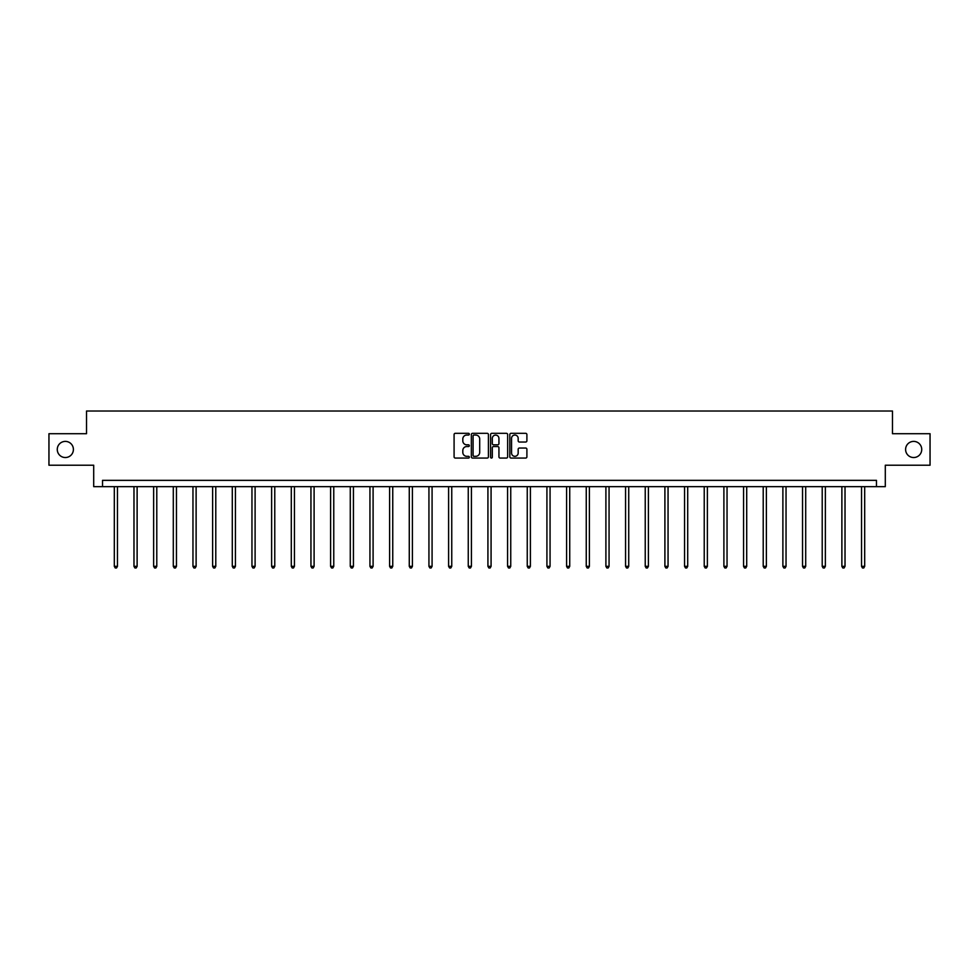 <?xml version="1.0" encoding="UTF-8"?>
<svg xmlns="http://www.w3.org/2000/svg" width="979" height="979" viewBox="0 0 979 979"><rect width="100%" height="100%" fill="white"/><g stroke="black" fill="none" stroke-linecap="round" stroke-linejoin="round"><path stroke-width="1.47" d="M469.333 434.174A0.869 0.869 0 0 0 468.464 433.318L455.321 433.318A1.236 1.236 0 0 0 454.085 434.554L454.085 456.826A1.236 1.236 0 0 0 455.321 458.062L468.464 458.062A0.869 0.869 0 0 0 469.333 457.193A0.869 0.869 0 0 0 468.464 456.324L466.763 456.324A3.965 3.965 0 0 1 462.81 452.371L462.81 450.511A3.965 3.965 0 0 1 466.763 446.546L468.464 446.546A0.869 0.869 0 0 0 469.333 445.69A0.869 0.869 0 0 0 468.464 444.821L466.763 444.821A3.965 3.965 0 0 1 462.81 440.856L462.81 439.008A3.965 3.965 0 0 1 466.763 435.043L468.464 435.043A0.869 0.869 0 0 0 469.333 434.174M905.599 449.471A8.065 8.065 0 0 0 913.664 457.536A8.065 8.065 0 0 0 921.728 449.471A8.065 8.065 0 0 0 913.664 441.394A8.065 8.065 0 0 0 905.599 449.471M57.271 449.471A8.065 8.065 0 0 0 65.336 457.536A8.065 8.065 0 0 0 73.401 449.471A8.065 8.065 0 0 0 65.336 441.394A8.065 8.065 0 0 0 57.271 449.471M525.662 442.031A1.236 1.236 0 0 0 526.898 440.795L526.898 434.554A1.236 1.236 0 0 0 525.662 433.318L511.062 433.318A1.236 1.236 0 0 0 509.826 434.554L509.826 456.826A1.236 1.236 0 0 0 511.062 458.062L525.662 458.062A1.236 1.236 0 0 0 526.898 456.826L526.898 449.275A1.236 1.236 0 0 0 525.662 448.039L519.408 448.039A1.236 1.236 0 0 0 518.172 449.275L518.172 453.02A3.304 3.304 0 0 1 514.868 456.324A3.304 3.304 0 0 1 511.552 453.02L511.552 438.359A3.304 3.304 0 0 1 514.868 435.043A3.304 3.304 0 0 1 518.172 438.359L518.172 440.795A1.236 1.236 0 0 0 519.408 442.031L525.662 442.031M876.474 486.649L885.297 486.649L885.297 465.221L930.05 465.221L930.05 433.709L892.481 433.709L892.481 411.021L86.519 411.021L86.519 433.709L48.95 433.709L48.95 465.221L93.703 465.221L93.703 486.649L876.474 486.649L876.474 480.346L102.526 480.346L102.526 486.649M488.423 434.554A1.236 1.236 0 0 0 487.175 433.318L472.576 433.318A1.236 1.236 0 0 0 471.34 434.554L471.34 456.826A1.236 1.236 0 0 0 472.576 458.062L487.175 458.062A1.236 1.236 0 0 0 488.423 456.826L488.423 434.554M491.825 433.318L506.424 433.318A1.236 1.236 0 0 1 507.66 434.554L507.66 456.826A1.236 1.236 0 0 1 506.424 458.062L500.171 458.062A1.236 1.236 0 0 1 498.935 456.826L498.935 447.782A1.236 1.236 0 0 0 497.699 446.546L493.551 446.546A1.236 1.236 0 0 0 492.315 447.782L492.315 457.193A0.869 0.869 0 0 1 491.446 458.062A0.869 0.869 0 0 1 490.577 457.193L490.577 434.554A1.236 1.236 0 0 1 491.825 433.318M473.946 435.043A0.869 0.869 0 0 0 473.077 435.912L473.077 455.455A0.869 0.869 0 0 0 473.946 456.324L475.733 456.324A3.965 3.965 0 0 0 479.698 452.371L479.698 439.008A3.965 3.965 0 0 0 475.733 435.043L473.946 435.043M498.935 438.421A3.304 3.304 0 0 0 495.619 435.104A3.304 3.304 0 0 0 492.315 438.421L492.315 443.585A1.236 1.236 0 0 0 493.551 444.821L497.699 444.821A1.236 1.236 0 0 0 498.935 443.585L498.935 438.421M114.31 486.649L114.31 566.339L117.456 566.339L117.456 486.649M117.456 566.339L116.513 567.979L115.253 567.979L114.31 566.339M133.976 486.649L133.976 566.339L137.121 566.339L137.121 486.649M137.121 566.339L136.179 567.979L134.918 567.979L133.976 566.339M153.642 486.649L153.642 566.339L156.787 566.339L156.787 486.649M156.787 566.339L155.845 567.979L154.584 567.979L153.642 566.339M173.295 486.649L173.295 566.339L176.453 566.339L176.453 486.649M176.453 566.339L175.51 567.979L174.25 567.979L173.295 566.339M192.961 486.649L192.961 566.339L196.118 566.339L196.118 486.649M196.118 566.339L195.164 567.979L193.903 567.979L192.961 566.339M212.627 486.649L212.627 566.339L215.784 566.339L215.784 486.649M215.784 566.339L214.829 567.979L213.569 567.979L212.627 566.339M232.292 486.649L232.292 566.339L235.437 566.339L235.437 486.649M235.437 566.339L234.495 567.979L233.235 567.979L232.292 566.339M251.958 486.649L251.958 566.339L255.103 566.339L255.103 486.649M255.103 566.339L254.161 567.979L252.9 567.979L251.958 566.339M271.624 486.649L271.624 566.339L274.769 566.339L274.769 486.649M274.769 566.339L273.826 567.979L272.566 567.979L271.624 566.339M291.289 486.649L291.289 566.339L294.434 566.339L294.434 486.649M294.434 566.339L293.492 567.979L292.231 567.979L291.289 566.339M310.943 486.649L310.943 566.339L314.1 566.339L314.1 486.649M314.1 566.339L313.158 567.979L311.897 567.979L310.943 566.339M330.608 486.649L330.608 566.339L333.766 566.339L333.766 486.649M333.766 566.339L332.823 567.979L331.563 567.979L330.608 566.339M350.274 486.649L350.274 566.339L353.431 566.339L353.431 486.649M353.431 566.339L352.477 567.979L351.216 567.979L350.274 566.339M369.94 486.649L369.94 566.339L373.097 566.339L373.097 486.649M373.097 566.339L372.142 567.979L370.882 567.979L369.94 566.339M389.605 486.649L389.605 566.339L392.75 566.339L392.75 486.649M392.75 566.339L391.808 567.979L390.548 567.979L389.605 566.339M409.271 486.649L409.271 566.339L412.416 566.339L412.416 486.649M412.416 566.339L411.474 567.979L410.213 567.979L409.271 566.339M428.937 486.649L428.937 566.339L432.082 566.339L432.082 486.649M432.082 566.339L431.139 567.979L429.879 567.979L428.937 566.339M448.602 486.649L448.602 566.339L451.747 566.339L451.747 486.649M451.747 566.339L450.805 567.979L449.545 567.979L448.602 566.339M468.256 486.649L468.256 566.339L471.413 566.339L471.413 486.649M471.413 566.339L470.471 567.979L469.21 567.979L468.256 566.339M487.921 486.649L487.921 566.339L491.079 566.339L491.079 486.649M491.079 566.339L490.136 567.979L488.864 567.979L487.921 566.339M507.587 486.649L507.587 566.339L510.744 566.339L510.744 486.649M510.744 566.339L509.79 567.979L508.529 567.979L507.587 566.339M527.253 486.649L527.253 566.339L530.398 566.339L530.398 486.649M530.398 566.339L529.455 567.979L528.195 567.979L527.253 566.339M546.918 486.649L546.918 566.339L550.063 566.339L550.063 486.649M550.063 566.339L549.121 567.979L547.861 567.979L546.918 566.339M566.584 486.649L566.584 566.339L569.729 566.339L569.729 486.649M569.729 566.339L568.787 567.979L567.526 567.979L566.584 566.339M586.25 486.649L586.25 566.339L589.395 566.339L589.395 486.649M589.395 566.339L588.452 567.979L587.192 567.979L586.25 566.339M605.903 486.649L605.903 566.339L609.06 566.339L609.06 486.649M609.06 566.339L608.118 567.979L606.858 567.979L605.903 566.339M625.569 486.649L625.569 566.339L628.726 566.339L628.726 486.649M628.726 566.339L627.784 567.979L626.523 567.979L625.569 566.339M645.234 486.649L645.234 566.339L648.392 566.339L648.392 486.649M648.392 566.339L647.437 567.979L646.177 567.979L645.234 566.339M664.9 486.649L664.9 566.339L668.057 566.339L668.057 486.649M668.057 566.339L667.103 567.979L665.842 567.979L664.9 566.339M684.566 486.649L684.566 566.339L687.711 566.339L687.711 486.649M687.711 566.339L686.769 567.979L685.508 567.979L684.566 566.339M704.231 486.649L704.231 566.339L707.376 566.339L707.376 486.649M707.376 566.339L706.434 567.979L705.174 567.979L704.231 566.339M723.897 486.649L723.897 566.339L727.042 566.339L727.042 486.649M727.042 566.339L726.1 567.979L724.839 567.979L723.897 566.339M743.563 486.649L743.563 566.339L746.708 566.339L746.708 486.649M746.708 566.339L745.765 567.979L744.505 567.979L743.563 566.339M763.216 486.649L763.216 566.339L766.373 566.339L766.373 486.649M766.373 566.339L765.431 567.979L764.171 567.979L763.216 566.339M782.882 486.649L782.882 566.339L786.039 566.339L786.039 486.649M786.039 566.339L785.097 567.979L783.836 567.979L782.882 566.339M802.547 486.649L802.547 566.339L805.705 566.339L805.705 486.649M805.705 566.339L804.75 567.979L803.49 567.979L802.547 566.339M822.213 486.649L822.213 566.339L825.358 566.339L825.358 486.649M825.358 566.339L824.416 567.979L823.155 567.979L822.213 566.339M841.879 486.649L841.879 566.339L845.024 566.339L845.024 486.649M845.024 566.339L844.082 567.979L842.821 567.979L841.879 566.339M861.544 486.649L861.544 566.339L864.69 566.339L864.69 486.649M864.69 566.339L863.747 567.979L862.487 567.979L861.544 566.339"/></g></svg>
